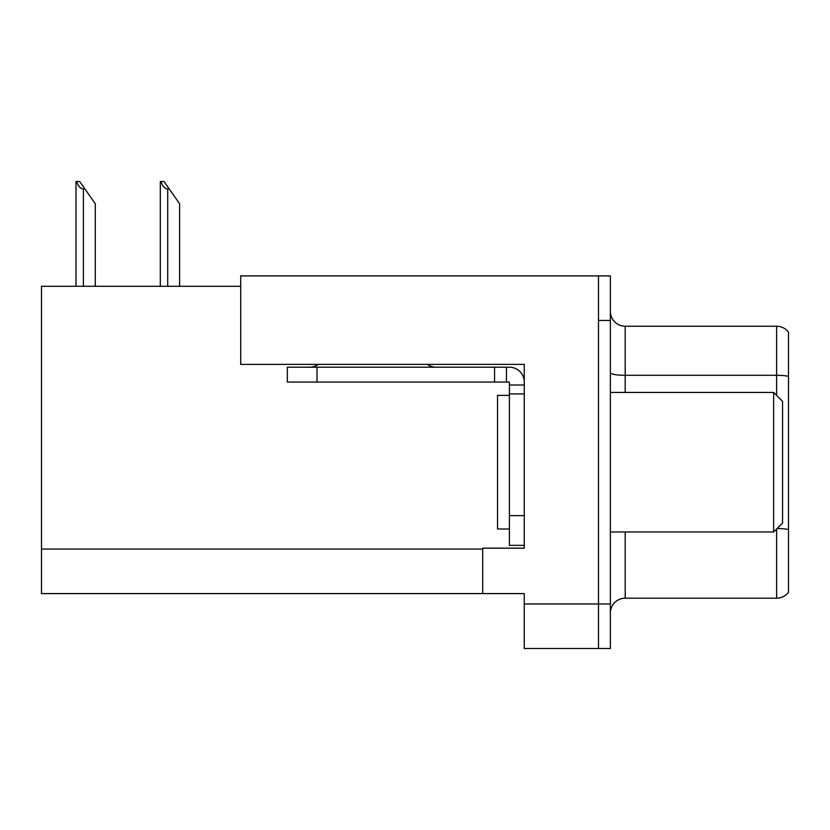 <?xml version="1.0" encoding="UTF-8"?>
<svg xmlns="http://www.w3.org/2000/svg" width="830" height="830" viewBox="0 0 830 830"><rect width="100%" height="100%" fill="white"/><g stroke="black" fill="none" stroke-linecap="round" stroke-linejoin="round"><path stroke-width="1.25" d="M240.721 286.298L41.5 286.298L41.5 593.585L524.259 593.585L524.259 648.51L610.361 648.51L610.361 275.902L240.721 275.902L240.721 364.38L524.259 364.38L524.259 393.918L509.413 393.918L509.413 382.049L494.566 382.049L494.566 367.202L509.413 367.202A14.847 14.847 0 0 1 524.259 382.049M524.259 393.918L524.259 515.648L509.413 515.648L509.413 545.341L524.259 545.341L524.259 515.648L524.259 548.163L482.697 548.163L482.697 593.585M610.361 320.442L598.482 320.442L598.482 648.51L598.482 275.902M788.5 332.166A14.847 14.847 0 0 0 776.621 326.232A14.847 14.847 0 0 1 788.5 332.166L788.5 592.247A14.847 14.847 0 0 1 776.621 598.191L625.208 598.191A14.847 14.847 0 0 0 610.361 613.028M788.5 377.36L788.5 592.247M788.5 376.322A14.847 2.573 180 0 0 776.621 375.295L776.621 326.232L625.208 326.232A14.847 14.847 0 0 1 610.361 311.385A14.847 14.847 0 0 0 625.208 326.232L625.208 392.434M160.999 181.49L164.008 181.49L169.206 188.908L167.722 188.908C164.662 188.669 162.421 186.2 160.999 181.49L160.304 181.49L160.304 286.298M179.602 286.298L179.602 203.755L169.206 188.908M76.682 181.49L79.69 181.49L84.888 188.908L83.405 188.908C80.344 188.669 78.093 186.2 76.682 181.49L75.987 181.49L75.987 286.298M95.284 286.298L95.284 203.755L84.888 188.908M318.305 364.38A14.847 14.847 0 0 1 309.6 367.202M427.377 364.38A14.847 14.847 0 0 0 436.082 367.202M494.566 382.049L287.336 382.049L287.336 367.202L494.566 367.202M509.413 545.341L524.259 545.341M506.445 382.049L506.445 367.202M524.259 385.016L509.413 385.016M509.413 515.648L509.413 393.918M509.413 395.402L497.533 395.402L497.533 529.011L509.413 529.011M773.653 531.978L782.566 523.076L782.566 401.346L773.653 392.434L773.653 531.978L610.361 531.978M610.361 392.434L773.653 392.434M524.259 603.981L610.361 603.981M41.5 549.055L482.697 549.055M625.208 531.978L625.208 598.191M776.621 395.402L776.621 375.295L625.208 375.295A14.847 2.573 0 0 1 610.361 372.722M788.5 529.53A14.847 2.573 180 0 0 777.139 528.503M776.621 598.191L776.621 529.011M167.722 286.298L167.722 188.908M83.405 286.298L83.405 188.908M317.019 382.049L317.019 367.202"/></g></svg>
